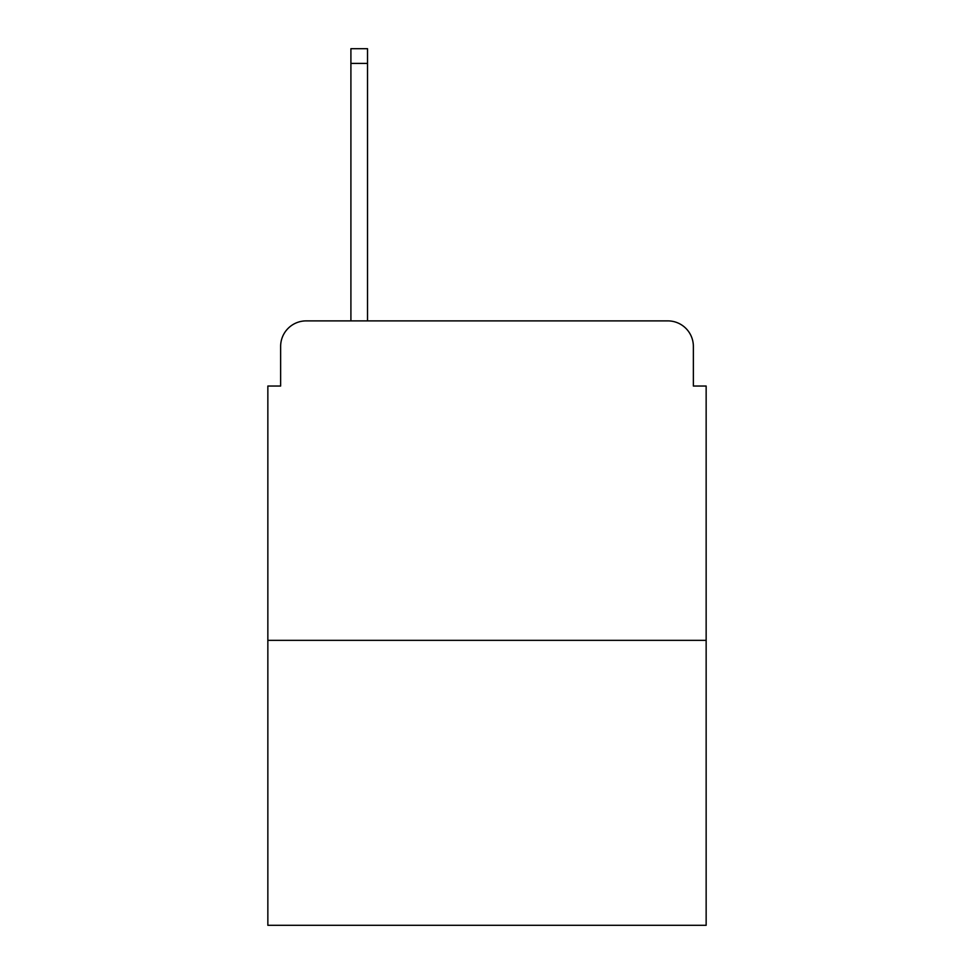 <?xml version="1.0" encoding="UTF-8"?>
<svg xmlns="http://www.w3.org/2000/svg" width="974" height="974" viewBox="0 0 974 974"><rect width="100%" height="100%" fill="white"/><g stroke="black" fill="none" stroke-linecap="round" stroke-linejoin="round"><path stroke-width="1.46" d="M280.634 346.44L280.634 386.045L280.634 346.44A25.555 25.555 0 0 1 306.189 320.884L350.908 320.884L350.908 48.7L367.527 48.7L367.527 320.884L387.323 320.884M706.15 640.344L267.85 640.344L267.85 925.3L706.15 925.3L706.15 386.045L693.366 386.045L693.366 346.44A25.555 25.555 0 0 0 667.811 320.884L306.189 320.884M267.85 640.344L267.85 386.045L280.634 386.045M586.677 320.884L667.811 320.884M693.366 386.045L693.366 346.44M350.908 63.395L367.527 63.395"/></g></svg>

